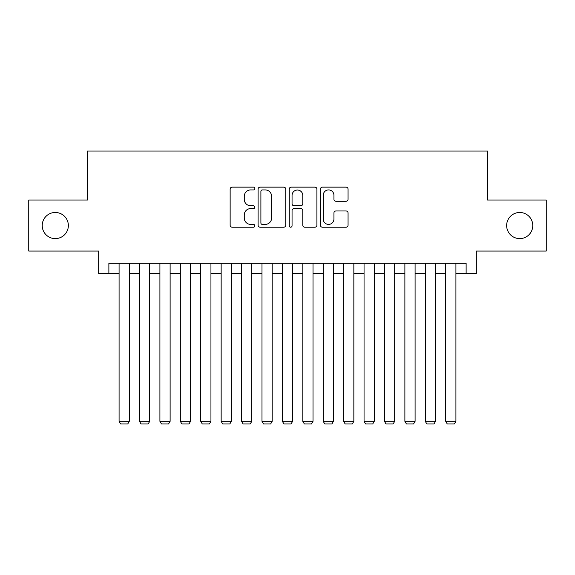 <?xml version="1.0" encoding="UTF-8"?>
<svg xmlns="http://www.w3.org/2000/svg" width="575" height="575" viewBox="0 0 575 575"><rect width="100%" height="100%" fill="white"/><g stroke="black" fill="none" stroke-linecap="round" stroke-linejoin="round"><path stroke-width="0.86" d="M254.84 188.535A1.402 1.402 0 0 0 253.438 187.134L232.142 187.134A2.005 2.005 0 0 0 230.144 189.139L230.144 225.206A2.005 2.005 0 0 0 232.142 227.211L253.438 227.211A1.402 1.402 0 0 0 254.84 225.803A1.402 1.402 0 0 0 253.438 224.401L250.678 224.401A6.411 6.411 0 0 1 244.267 217.99L244.267 214.985A6.411 6.411 0 0 1 250.678 208.574L253.438 208.574A1.402 1.402 0 0 0 254.84 207.173A1.402 1.402 0 0 0 253.438 205.771L250.678 205.771A6.411 6.411 0 0 1 244.267 199.353L244.267 196.348A6.411 6.411 0 0 1 250.678 189.937L253.438 189.937A1.402 1.402 0 0 0 254.84 188.535M506.647 225.544A13.067 13.067 0 0 0 519.714 238.611A13.067 13.067 0 0 0 532.773 225.544A13.067 13.067 0 0 0 519.714 212.477A13.067 13.067 0 0 0 506.647 225.544M42.227 225.544A13.067 13.067 0 0 0 55.286 238.611A13.067 13.067 0 0 0 68.353 225.544A13.067 13.067 0 0 0 55.286 212.477A13.067 13.067 0 0 0 42.227 225.544M346.064 201.257A2.005 2.005 0 0 0 348.062 199.252L348.062 189.139A2.005 2.005 0 0 0 346.064 187.134L322.417 187.134A2.005 2.005 0 0 0 320.412 189.139L320.412 225.206A2.005 2.005 0 0 0 322.417 227.211L346.064 227.211A2.005 2.005 0 0 0 348.062 225.206L348.062 212.98A2.005 2.005 0 0 0 346.064 210.975L335.944 210.975A2.005 2.005 0 0 0 333.938 212.98L333.938 219.039A5.362 5.362 0 0 1 328.577 224.401A5.362 5.362 0 0 1 323.215 219.039L323.215 195.299A5.362 5.362 0 0 1 328.577 189.937A5.362 5.362 0 0 1 333.938 195.299L333.938 199.252A2.005 2.005 0 0 0 335.944 201.257L346.064 201.257M108.876 273.513L108.876 263.307L466.124 263.307L466.124 273.513L476.33 273.513L476.33 251.059L546.25 251.059L546.25 200.028L487.557 200.028L487.557 151.031L87.443 151.031L87.443 200.028L28.75 200.028L28.75 251.059L98.67 251.059L98.67 273.513L119.083 273.513M285.746 189.139A2.005 2.005 0 0 0 283.741 187.134L260.101 187.134A2.005 2.005 0 0 0 258.096 189.139L258.096 225.206A2.005 2.005 0 0 0 260.101 227.211L283.741 227.211A2.005 2.005 0 0 0 285.746 225.206L285.746 189.139M291.259 187.134L314.899 187.134A2.005 2.005 0 0 1 316.904 189.139L316.904 225.206A2.005 2.005 0 0 1 314.899 227.211L304.786 227.211A2.005 2.005 0 0 1 302.781 225.206L302.781 210.579A2.005 2.005 0 0 0 300.775 208.574L294.062 208.574A2.005 2.005 0 0 0 292.057 210.579L292.057 225.803A1.402 1.402 0 0 1 290.655 227.211A1.402 1.402 0 0 1 289.254 225.803L289.254 189.139A2.005 2.005 0 0 1 291.259 187.134M129.289 273.513L139.495 273.513M149.701 273.513L159.915 273.513M170.121 273.513L180.327 273.513M190.533 273.513L200.74 273.513M210.946 273.513L221.152 273.513M231.358 273.513L241.565 273.513M251.778 273.513L261.984 273.513M272.191 273.513L282.397 273.513M292.603 273.513L302.809 273.513M313.016 273.513L323.222 273.513M333.435 273.513L343.642 273.513M353.848 273.513L364.054 273.513M374.26 273.513L384.467 273.513M394.673 273.513L404.879 273.513M415.085 273.513L425.299 273.513M435.505 273.513L445.711 273.513M455.918 273.513L466.124 273.513M262.301 189.937A1.402 1.402 0 0 0 260.899 191.338L260.899 222.999A1.402 1.402 0 0 0 262.301 224.401L265.204 224.401A6.411 6.411 0 0 0 271.623 217.99L271.623 196.348A6.411 6.411 0 0 0 265.204 189.937L262.301 189.937M302.781 195.399A5.362 5.362 0 0 0 297.419 190.037A5.362 5.362 0 0 0 292.057 195.399L292.057 203.766A2.005 2.005 0 0 0 294.062 205.771L300.775 205.771A2.005 2.005 0 0 0 302.781 203.766L302.781 195.399M129.289 263.307L129.289 421.317L119.083 421.317L119.083 263.307M129.289 421.317L127.758 423.969L120.613 423.969L119.083 421.317M149.701 263.307L149.701 421.317L139.495 421.317L139.495 263.307M149.701 421.317L148.17 423.969L141.026 423.969L139.495 421.317M170.121 263.307L170.121 421.317L159.915 421.317L159.915 263.307M170.121 421.317L168.59 423.969L161.446 423.969L159.915 421.317M190.533 263.307L190.533 421.317L180.327 421.317L180.327 263.307M190.533 421.317L189.002 423.969L181.858 423.969L180.327 421.317M210.946 263.307L210.946 421.317L200.74 421.317L200.74 263.307M210.946 421.317L209.415 423.969L202.271 423.969L200.74 421.317M231.358 263.307L231.358 421.317L221.152 421.317L221.152 263.307M231.358 421.317L229.827 423.969L222.683 423.969L221.152 421.317M251.778 263.307L251.778 421.317L241.565 421.317L241.565 263.307M251.778 421.317L250.247 423.969L243.096 423.969L241.565 421.317M272.191 263.307L272.191 421.317L261.984 421.317L261.984 263.307M272.191 421.317L270.66 423.969L263.515 423.969L261.984 421.317M292.603 263.307L292.603 421.317L282.397 421.317L282.397 263.307M292.603 421.317L291.072 423.969L283.928 423.969L282.397 421.317M313.016 263.307L313.016 421.317L302.809 421.317L302.809 263.307M313.016 421.317L311.485 423.969L304.34 423.969L302.809 421.317M333.435 263.307L333.435 421.317L323.222 421.317L323.222 263.307M333.435 421.317L331.904 423.969L324.753 423.969L323.222 421.317M353.848 263.307L353.848 421.317L343.642 421.317L343.642 263.307M353.848 421.317L352.317 423.969L345.173 423.969L343.642 421.317M374.26 263.307L374.26 421.317L364.054 421.317L364.054 263.307M374.26 421.317L372.729 423.969L365.585 423.969L364.054 421.317M394.673 263.307L394.673 421.317L384.467 421.317L384.467 263.307M394.673 421.317L393.142 423.969L385.997 423.969L384.467 421.317M415.085 263.307L415.085 421.317L404.879 421.317L404.879 263.307M415.085 421.317L413.554 423.969L406.41 423.969L404.879 421.317M435.505 263.307L435.505 421.317L425.299 421.317L425.299 263.307M435.505 421.317L433.974 423.969L426.83 423.969L425.299 421.317M455.918 263.307L455.918 421.317L445.711 421.317L445.711 263.307M455.918 421.317L454.387 423.969L447.242 423.969L445.711 421.317"/></g></svg>

